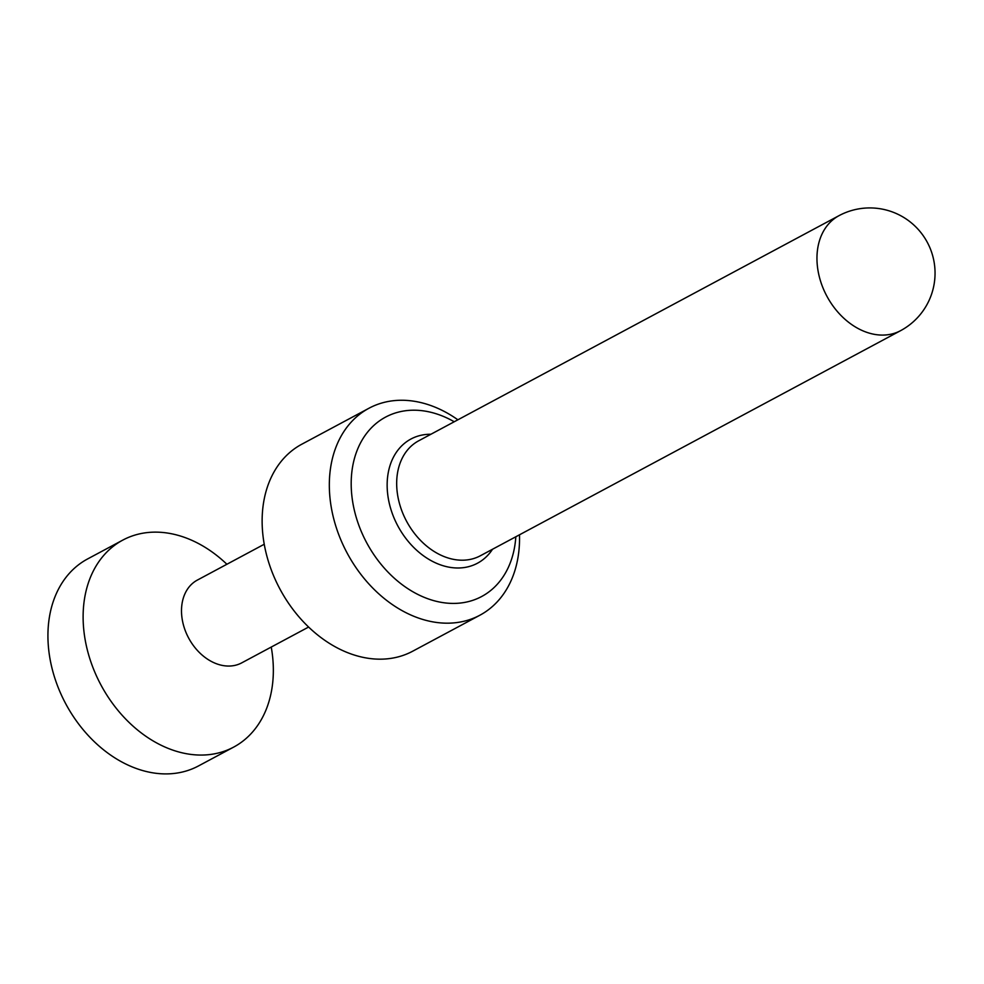 <?xml version="1.0" encoding="UTF-8"?>
<svg xmlns="http://www.w3.org/2000/svg" width="984" height="984" viewBox="0 0 984 984"><rect width="100%" height="100%" fill="white"/><g stroke="black" fill="none" stroke-linecap="round" stroke-linejoin="round"><path stroke-width="1.48" d="M519.49 534.804A117.416 87.662 -118.2 0 1 479.884 615.221A117.416 87.662 -118.2 0 1 347.168 553.119A117.416 87.662 -118.2 0 1 369 408.225A117.416 87.662 -118.2 0 1 383.416 402.567A117.416 87.662 -118.2 0 1 457.892 419.811M479.884 615.221L412.69 651.211A117.416 87.662 -118.2 0 1 279.973 589.108A117.416 87.662 -118.2 0 1 301.805 444.214L369 408.225M515.825 536.772A101.758 75.977 -118.2 0 1 441.816 602.442A101.758 75.977 -118.2 0 1 354.24 509.798A101.758 75.977 -118.2 0 1 398.065 412.21A101.758 75.977 -118.2 0 1 454.227 421.767M264.241 544.25L197.366 580.08A46.961 35.067 61.8 0 0 188.633 638.026A46.961 35.067 61.8 0 0 241.72 662.872L308.595 627.054M271.24 647.066A117.416 87.662 -118.2 0 1 233.675 747.102A117.416 87.662 -118.2 0 1 100.958 684.999A117.416 87.662 -118.2 0 1 122.791 540.105A117.416 87.662 -118.2 0 1 137.207 534.447A117.416 87.662 -118.2 0 1 226.886 564.263M233.675 747.102L198.485 765.946A117.416 87.662 -118.2 0 1 65.768 703.843A117.416 87.662 -118.2 0 1 87.601 558.949L122.791 540.105M900.606 330.661A65.227 48.708 -118.2 0 1 826.867 296.159A65.227 48.708 -118.2 0 1 838.995 215.668L418.717 440.783A65.227 48.708 -118.2 0 0 406.589 521.286A65.227 48.708 -118.2 0 0 480.315 555.788L900.606 330.661A65.227 65.227 0 0 0 853.189 210.084A65.227 65.227 0 0 0 838.995 215.668M492.529 549.244A70.442 52.595 -118.2 0 1 401.62 532.369A70.442 52.595 -118.2 0 1 419.602 435.629A70.442 52.595 -118.2 0 1 430.93 434.252"/></g></svg>
